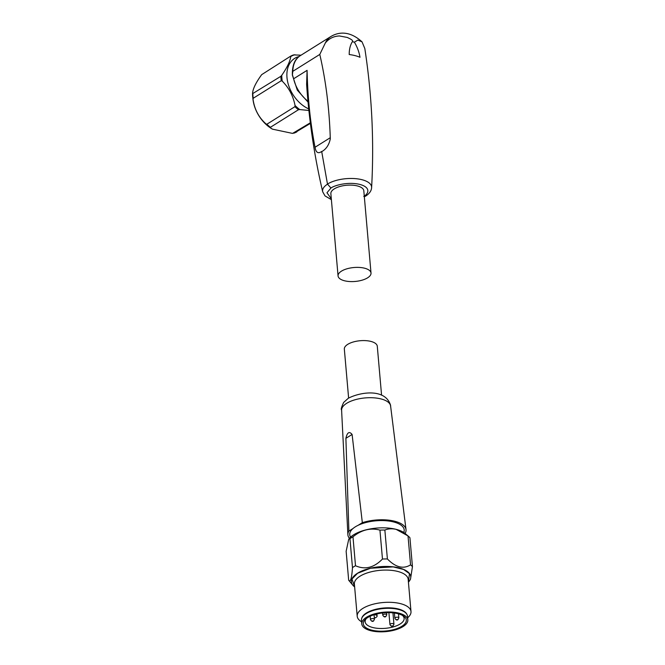 <?xml version="1.0" encoding="UTF-8"?>
<svg xmlns="http://www.w3.org/2000/svg" width="665" height="665" viewBox="0 0 665 665"><rect width="100%" height="100%" fill="white"/><g stroke="black" fill="none" stroke-linecap="round" stroke-linejoin="round"><path stroke-width="1" d="M406.016 529.589L390.596 405.974A24.597 10.399 175 0 0 381.037 398.934A24.597 10.399 175 0 0 346.656 403.322A24.597 10.399 175 0 0 341.602 410.263L347.878 534.677A29.185 12.336 -5 0 1 348.884 531.102L345.891 438.335C347.221 432.341 349.291 431.053 352.101 434.453L362.334 522.673A29.185 12.336 -5 0 1 394.678 521.235A29.185 12.336 -5 0 1 406.016 529.589A29.185 12.336 -5 0 1 405.101 533.463A30.316 12.818 175 0 0 396.107 529.34A30.316 12.818 175 0 0 349.449 538.334A29.185 12.336 -5 0 1 347.878 534.677M403.771 532.482A27.34 11.554 175 0 0 389.931 521.202A27.34 11.554 175 0 0 358.211 525.259A27.34 11.554 175 0 0 355.343 526.821A27.34 11.554 175 0 0 353.015 528.517A27.34 11.554 175 0 0 350.588 537.137M381.569 395.176L377.288 346.249A16.534 6.991 175 0 0 365.817 340.646A16.534 6.991 175 0 0 347.728 344.354A16.534 6.991 175 0 0 344.337 349.125L348.618 398.061M352.974 536.805L355.501 565.732A33.691 14.239 175 0 0 353.913 566.655A33.691 14.239 175 0 0 352.475 567.619C351.76 578.309 350.497 582.498 348.668 580.204L346.141 551.285L348.734 539.19L349.948 538.692A33.691 14.239 175 0 1 352.974 536.805C361.56 529.83 370.546 527.603 379.939 530.113A33.691 14.239 175 0 1 384.86 530.038C388.277 528.667 392.034 528.442 396.124 529.357L408.019 535.932A33.691 14.239 175 0 1 408.468 536.298A33.691 14.239 175 0 1 409.923 537.752L412.45 566.68L410.488 579.198L409.848 580.304A29.792 12.593 -5 0 1 408.426 582.199M354.636 586.912A29.792 12.593 -5 0 1 352.907 585.283A29.792 12.593 -5 0 1 357.504 573.247A29.792 12.593 -5 0 1 394.037 566.954A29.792 12.593 -5 0 1 409.848 580.304M355.501 565.732C364.977 569.971 373.971 567.744 382.466 559.041A33.691 14.239 -5 0 1 387.396 558.966C395.617 567.37 403.331 569.331 410.554 564.859A33.691 14.239 -5 0 1 412.45 566.68M361.585 621.833L360.771 621.293A26.999 11.413 -5 0 1 357.205 616.256A26.999 11.413 -5 0 1 362.749 608.467A26.999 11.413 -5 0 1 392.284 602.407A26.999 11.413 -5 0 1 410.995 611.551A26.999 11.413 -5 0 1 408.352 617.128L407.645 617.802M361.785 618.176A22.859 9.667 -5 0 1 366.349 613.039A22.859 9.667 -5 0 1 389.715 607.835A22.859 9.667 -5 0 1 406.822 614.236M407.828 619.888L407.512 616.239A23.117 9.776 175 0 0 391.486 608.409A23.117 9.776 175 0 0 366.199 613.596A23.117 9.776 175 0 0 361.452 620.262L361.768 623.92A23.117 9.776 -5 0 1 366.515 617.253A23.117 9.776 -5 0 1 391.801 612.066A23.117 9.776 -5 0 1 407.828 619.888A23.117 9.776 -5 0 1 403.081 626.563A23.117 9.776 -5 0 1 377.795 631.75A23.117 9.776 -5 0 1 361.768 623.92M367.72 617.552A21.596 9.135 175 0 0 365.401 619.331A21.596 9.135 175 0 0 373.522 630.52A21.596 9.135 175 0 0 401.884 626.255A21.596 9.135 175 0 0 403.464 615.998A21.596 9.135 175 0 0 367.72 617.552M366.332 618.525A19.576 8.279 175 0 0 365.143 621.783A19.576 8.279 175 0 0 378.709 628.417A19.576 8.279 175 0 0 400.122 624.019A19.576 8.279 175 0 0 404.145 618.375A19.576 8.279 175 0 0 402.408 615.366M374.312 614.66A4.048 1.712 175 0 1 377.122 616.031A4.048 1.712 175 0 1 376.29 617.203L375.318 617.81A19.576 8.279 -5 0 1 374.32 617.669M370.214 616.671A19.576 8.279 -5 0 1 369.657 616.48M348.884 531.102L353.015 528.517M358.211 525.259L362.334 522.673M352.101 434.453L345.891 438.335M384.86 530.038L387.396 558.966M410.554 564.859L408.019 535.932M382.466 559.041L379.939 530.113M352.475 567.619L349.948 538.692M348.668 580.204A33.691 14.239 175 0 0 348.718 580.271L352.907 585.283M321.719 151.662A21.596 15.079 -122.1 0 0 321.827 151.371C318.385 153.839 316.191 152.8 315.235 148.253L315.044 147.256C310.297 122.909 307.654 97.273 307.089 70.349L293.631 78.769L292.417 74.821L292.816 71.321L319.79 54.43C325.817 80.465 329.308 108.229 330.264 137.722L330.306 138.819C329.067 144.862 326.207 149.143 321.719 151.662L327.471 184.047L330.929 188.037C334.029 185.568 347.645 181.454 359.807 184.413C371.66 187.563 368.053 194.23 363.747 196.399M315.044 147.256L330.264 137.722M327.471 184.047A24.763 10.474 -5 0 1 355.243 178.627A24.763 10.474 -5 0 1 371.619 187.588C374.179 141.063 371.91 94.704 364.819 48.528L362.043 41.862L357.828 40.1L354.387 42.194C357.255 46.982 359.125 52.003 359.981 57.281A30.931 13.076 175 0 0 349.208 54.538C349.167 49.476 350.214 45.187 352.359 41.687C353.888 40.299 348.967 38.321 347.305 37.448L339.441 35.96C333.647 36.176 328.934 38.537 325.293 43.042L319.79 54.43M371.619 187.588L371.619 187.588C371.452 190.78 369.441 193.64 365.592 196.167L364.628 196.483M307.089 70.349L306.615 84.397C309.075 120.689 314.429 156.491 322.691 191.794L322.691 191.794A24.563 10.382 -5 0 1 327.496 184.172M371.012 273.041L363.813 190.78A16.534 6.991 175 0 0 352.35 185.178A16.534 6.991 175 0 0 334.262 188.885A16.534 6.991 175 0 0 330.862 193.665L338.061 275.925A16.534 6.991 -5 0 1 341.453 271.154A16.534 6.991 -5 0 1 359.549 267.446A16.534 6.991 -5 0 1 371.012 273.041A16.534 6.991 -5 0 1 367.612 277.82A16.534 6.991 -5 0 1 349.524 281.528A16.534 6.991 -5 0 1 338.061 275.925M308.718 108.902A29.701 20.731 -122.1 0 1 287.413 80.665A29.701 20.731 -122.1 0 1 299.092 56.525M301.054 55.187L293.647 54.904A33.749 23.558 57.9 0 0 290.547 56.226M294.969 54.73A33.358 23.283 57.9 0 0 290.763 56.525C290.14 61.28 287.139 67.539 281.752 75.303L280.871 76.3A33.749 23.558 57.9 0 0 280.987 78.487A33.749 23.558 57.9 0 0 281.253 80.714L253.215 98.27L253.032 99.251C254.454 109.276 258.776 117.497 266 123.914L266.865 124.239L294.903 106.683A33.749 23.558 57.9 0 0 298.444 109.742L270.414 127.298L270.472 127.78L272.401 129.143L292.567 133.407L310.322 122.809M281.752 75.303A33.358 23.283 57.9 0 0 281.885 78.204A33.358 23.283 57.9 0 0 282.268 81.172C288.893 87.772 293.157 95.885 295.052 105.494L294.903 106.683M295.052 105.494A33.358 23.283 57.9 0 0 299.765 109.567L308.884 110.465M290.489 56.259L261.686 74.646C255.751 82.801 252.7 89.143 252.55 93.682L280.871 76.3M252.55 93.682L252.833 93.856A33.749 23.558 -122.1 0 0 252.958 96.043A33.749 23.558 -122.1 0 0 253.215 98.27M310.397 123.382L296.557 131.695M299.765 109.567L298.444 109.742M296.814 131.886L293.681 133.224A33.749 23.558 -122.1 0 0 296.839 131.869M282.268 81.172L281.253 80.714M290.522 56.242L293.647 54.904M253.032 99.251A33.433 23.341 -122.1 0 1 252.733 97.015L252.941 98.977A30.349 21.189 57.9 0 0 271.461 128.561L272.401 129.143M408.418 582.108L409.465 573.646L403.564 569.448L393.223 566.896L370.538 568.234L357.579 573.272L351.968 579.015L354.628 586.813M410.995 611.551L408.177 579.331A26.999 11.413 175 0 0 389.457 570.188A26.999 11.413 175 0 0 359.931 576.247A26.999 11.413 175 0 0 354.387 584.045L357.205 616.256M370.879 619.015A2.003 0.848 -5 0 1 373.073 618.566A2.003 0.848 -5 0 1 374.462 619.248L373.605 620.927C372.591 621.85 371.544 621.409 370.472 619.597A2.003 0.848 -5 0 1 370.879 619.015M372.832 621.027L372.375 620.911L372.832 621.027M383.173 614.568A2.003 0.848 -5 0 1 385.368 614.119A2.003 0.848 -5 0 1 386.756 614.793L385.9 616.48C384.885 617.403 383.838 616.954 382.766 615.142A2.003 0.848 -5 0 1 383.173 614.568M385.126 616.58L384.669 616.463L385.126 616.58M395.276 617.652A2.003 0.848 -5 0 1 397.471 617.195A2.003 0.848 -5 0 1 398.859 617.876L398.003 619.564C396.988 620.487 395.941 620.038 394.86 618.226A2.003 0.848 -5 0 1 395.276 617.652M397.221 619.655L396.764 619.539L397.221 619.655M390.363 623.978A2.003 0.848 -5 0 1 392.55 623.529A2.003 0.848 -5 0 1 393.938 624.202L393.082 625.89C392.067 626.812 391.028 626.364 389.948 624.551A2.003 0.848 -5 0 1 390.363 623.978M392.308 625.989L391.851 625.873L392.308 625.989M293.631 78.769A29.027 20.266 57.9 0 0 307.962 101.205M325.293 43.042A29.027 20.266 -122.1 0 1 330.995 36.442C339.532 31.421 350.422 31.247 362.043 41.862M308.045 102.127L297.305 90.149L292.367 75.087C292.11 65.361 294.811 58.844 300.472 55.552A29.027 20.266 57.9 0 0 292.816 71.321M352.359 41.687L354.387 42.194M331.311 198.793L326.972 192.75L330.929 188.037M252.55 93.723L252.733 97.015A33.433 23.341 -122.1 0 1 252.675 96.442A33.433 23.341 -122.1 0 1 252.55 93.765M270.472 127.78A33.433 23.341 -122.1 0 1 266 123.914M270.414 127.298A33.749 23.558 -122.1 0 1 266.865 124.239M390.621 406.722L390.596 405.401C385.459 388.069 360.322 392.001 348.302 398.252L343.63 402.458C341.519 407.063 340.812 409.482 341.494 409.698L341.702 411.003M393.938 624.202L392.949 612.839M398.859 617.876L398.501 613.853M374.462 619.248L374.062 614.734M386.756 614.793L386.565 612.648M405.101 533.463L408.468 536.298M349.449 538.334L348.734 539.19M382.766 615.142L382.575 612.955M370.472 619.597L370.172 616.231M394.86 618.226L394.412 613.022M389.948 624.551L388.9 612.623M377.122 616.031L376.939 613.945M300.472 55.552L330.995 36.442M322.691 191.794L325.01 195.901L331.386 199.658M364.337 196.774L364.919 196.441"/></g></svg>
